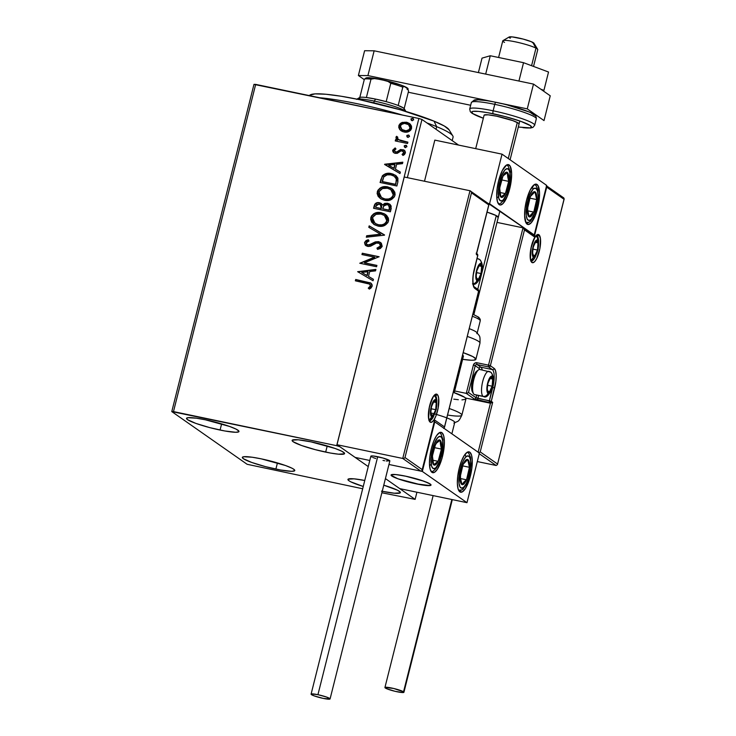 <?xml version="1.0" encoding="UTF-8"?>
<svg xmlns="http://www.w3.org/2000/svg" width="736" height="736" viewBox="0 0 736 736"><rect width="100%" height="100%" fill="white"/><g stroke="black" fill="none" stroke-linecap="round" stroke-linejoin="round"><path stroke-width="1.1" d="M363.253 486.468A27.048 3.349 14.1 0 1 347.926 479.44A27.048 3.349 14.1 0 1 364.762 480.479L354.062 478.842L348.073 479.2L348.956 480.764L350.87 481.859L363.253 486.468M220.073 430.054A27.048 3.349 14.1 0 1 186.521 418.342A27.048 3.349 14.1 0 1 205.427 419.814L229.632 426.466L236.035 429.097L238.896 431.094L238.832 431.756L235.75 432.28L224.848 430.983L209.87 427.653L195.868 423.402L187.551 419.667L186.604 418.775L187.726 417.708L196.337 418.186L205.427 419.814A27.048 3.349 14.1 0 1 238.979 431.526A27.048 3.349 14.1 0 1 220.073 430.054L221.628 423.881L220.073 430.054M325.671 452.116A27.048 3.349 14.1 0 1 292.118 440.404A27.048 3.349 14.1 0 1 311.024 441.867L335.23 448.518L341.633 451.15L344.494 453.155L344.43 453.818L338.44 454.176L330.446 453.045L315.468 449.705L301.466 445.464L293.149 441.729L292.266 440.165L298.255 439.806L311.024 441.867A27.048 3.349 14.1 0 1 344.577 453.578A27.048 3.349 14.1 0 1 325.671 452.116L327.226 445.933L325.671 452.116M275.88 469.09A27.048 3.349 14.1 0 1 242.328 457.378A27.048 3.349 14.1 0 1 261.234 458.85L285.439 465.502L291.842 468.133L293.756 469.237L294.639 470.792L291.557 471.316L280.655 470.019L265.678 466.688L251.675 462.438L243.358 458.703L242.466 457.148L243.533 456.743L252.144 457.222L261.234 458.85A27.048 3.349 14.1 0 1 294.786 470.562A27.048 3.349 14.1 0 1 275.88 469.09L277.435 462.916L275.88 469.09M253.975 84.373L171.782 411.59L247.121 464.287L362.682 488.759L247.121 464.287L171.782 411.59L253.975 84.373L418.876 118.478L336.683 445.685L173.484 411.599L255.677 84.392L253.975 84.373M416.916 492.218L415.122 499.376L385.416 478.602L415.122 499.376L416.916 492.218M368.248 466.587L339.784 446.678L336.683 445.685L171.782 411.59L173.484 411.599L255.677 84.392L418.876 118.478L421.967 119.471L458.583 145.084L421.967 119.471L418.876 118.478L336.683 445.685L339.784 446.678L368.248 466.587M407.348 177.661L421.967 119.471L407.348 177.661M401.23 130.87L399.97 129.794L402.868 131.689L406.235 132.167L409.308 131.284L410.734 130.097L411.553 128.414L411.507 126.15L410.32 124.264L407.532 122.507L402.334 122.378L400.329 123.436L399.013 125.23L398.756 127.42L399.63 129.38L400.246 129.987L398.838 125.764L399.97 129.794L404 131.992C407.477 132.756 409.998 131.56 411.553 128.414L409.308 123.4L406.456 122.204L401.764 122.59L398.838 125.764L401.764 122.59L406.456 122.204L409.446 123.501M407.532 143.502L407.873 142.168L399.584 140.217L397.55 138.644L397.78 137.218L396.64 136.307L396.069 136.97L396.088 138.46L397.403 139.978L395.591 139.601L395.26 140.935L407.532 143.502L407.873 142.168L398.443 139.601L397.412 137.77L397.78 137.218L396.64 136.307L395.959 137.236L397.403 139.978L395.591 139.601L395.26 140.935L407.532 143.502M395.011 151.8L395.858 152.205L394.248 150.374L395.968 148.939L395.112 147.936L392.665 150.438L393.006 151.92L394.744 153.208L397.302 153.327L401 150.898L402.601 150.926L403.871 152.508L402.068 154.431L403.015 155.434L404.487 154.532L405.426 152.711L405.039 151.092L403.714 149.896L400.522 149.518L397.21 151.726L395.572 152.012L394.211 150.678L395.968 148.939L395.112 147.936L392.72 150.144L395.388 148.129L392.72 150.144L393.797 152.738L395.306 153.355L397.302 153.327L401 150.898L403.218 151.285M397.872 181.958L397.9 178.13L396.106 175.748L392.812 173.99L388.019 173.31L385.397 173.788L382.564 175.619L380.061 182.482L396.86 185.996L397.872 181.958L395.499 175.297L391.359 173.604C387.964 172.684 384.965 173.429 382.361 175.858L380.061 182.482L396.86 185.996L397.872 181.958M390.384 211.802L391.193 206.089L389.896 204.323L387.513 203.237L384.762 203.366L382.527 205.077L380.346 203.007L376.869 202.75L374.817 204.222L373.575 208.288L390.384 211.802L391.248 208.334L389.62 204.12L387.513 203.237L382.527 205.077L381.239 203.495L379.362 202.704C376.712 202.179 374.992 203.219 374.192 205.832L373.575 208.288L390.384 211.802M384.514 235.161L369.168 225.86L368.8 227.314L380.484 234.195L366.684 235.759L366.316 237.213L384.514 235.161L369.168 225.86L368.8 227.314L380.484 234.195L366.684 235.759L366.316 237.213L384.514 235.161M376.915 265.411L364.412 262.798L379.095 256.735L362.296 253.23L361.956 254.564L374.486 257.177L359.775 263.24L376.574 266.745L376.915 265.411L364.412 262.798L379.095 256.735L362.296 253.23L361.956 254.564L374.486 257.177L359.775 263.24L376.574 266.745L376.915 265.411M366.537 283.148L369.095 283.838L370.318 284.952L370.226 286.341L368.248 288.172L369.371 289.119L371.064 287.978L372.186 286.01L371.974 284.335L370.677 282.974L355.7 279.478L355.359 280.812L369.592 284.105L370.401 285.899L368.248 288.172L369.371 289.119L372.131 286.249L370.944 283.139L355.7 279.478L355.359 280.812L366.537 283.148M357.65 271.694L373.06 280.766L373.419 279.312L368.488 276.405L369.711 271.529L375.544 270.866L375.903 269.413L357.65 271.694L373.06 280.766L373.419 279.312L368.488 276.405L369.711 271.529L375.544 270.866L375.903 269.413L357.65 271.694M382.177 246.256L381.331 243.193L378.552 241.638L375.351 241.877L368.543 245.116L366.62 244.315L366.206 243.248L366.675 242.089L368.994 240.976L368.23 239.715L366.004 240.608L364.541 242.475L365.258 245.106L368.359 246.486L370.659 246.155L376.436 243.064L379.169 243.331L380.254 244.426L380.429 245.99L378.976 247.498L376.952 248.124L377.531 249.384L380.328 248.501L382.067 246.606L380.512 242.466L378.552 241.638L367.945 245.042L366.997 244.646L366.261 242.852L368.994 240.976L368.23 239.715L364.541 242.475L365.875 245.631L367.678 246.394L370.41 246.238L376.436 243.064L378.194 242.972L379.426 243.496L380.429 245.99L376.952 248.124L377.531 249.384L382.177 246.256M378.028 226.081L384.174 225.658L387.872 222.704L388.608 220.423L388.341 218.086L386.676 215.501L384.21 213.707L380.53 212.575L376.62 212.649L373.649 213.817L371.376 216.117L370.631 219.218L371.652 222.134L374.55 224.765L378.028 226.081C382.794 227.139 386.28 225.52 388.47 221.214L385.388 214.406L381.303 212.713C376.473 211.609 372.968 213.247 370.778 217.626L373.86 224.324L378.028 226.081M384.514 200.275L390.66 199.852L394.349 196.898L395.094 194.617L394.827 192.28L393.153 189.695L390.687 187.901L387.016 186.769L383.106 186.843L380.126 188.011L377.862 190.311L377.108 193.412L378.138 196.328L381.027 198.959L384.514 200.275C389.28 201.333 392.757 199.714 394.947 195.408L391.874 188.609L387.78 186.907C382.959 185.803 379.454 187.441 377.264 191.82L380.346 198.518L384.514 200.275M384.588 164.468L399.988 173.54L400.356 172.086L395.416 169.179L396.64 164.303L402.472 163.64L402.84 162.187L384.643 164.238L399.988 173.54L400.356 172.086L395.416 169.179L396.64 164.303L402.472 163.64L402.84 162.187L384.588 164.468M405.288 147.485L406.971 146.666L406.088 145.323L404.423 145.627L404.432 147.016L405.288 147.485L406.971 146.666L405.849 145.259L404.165 146.078L405.288 147.485L404.671 147.228M407.854 137.246L409.492 136.556L408.655 135.093L406.99 135.387L406.999 136.786L407.854 137.246L409.538 136.427L408.416 135.028L406.741 135.847L407.854 137.246L407.238 136.997M412.05 120.566L413.687 119.867L412.85 118.404L411.185 118.708L411.194 120.097L412.05 120.566L413.724 119.747L412.611 118.34L410.927 119.158L412.05 120.566L411.433 120.308M381.855 492.77L415.122 499.376L381.855 492.77M382.223 491.308A27.048 3.349 14.1 0 0 400.384 492.614A27.048 3.349 14.1 0 0 383.76 485.19L397.44 490.185L400.301 492.191L400.237 492.853L394.238 493.212L381.478 491.151M370.962 283.167L355.976 279.671L355.672 280.876L355.7 279.478L371.073 283.24M369.941 284.354L370.613 286.322L368.524 288.374L369.398 289.11L368.248 288.172L370.686 286.102L369.73 284.206M370.401 282.891L369.822 282.679M357.944 271.86L375.848 269.652L357.944 271.86M368.764 276.598L373.419 279.34L368.764 276.598M362.011 272.624L367.181 275.669L368.12 271.934L367.181 275.669L361.735 272.43L367.844 271.74L366.905 275.466L362.011 272.624M360.088 263.304L374.762 257.37L360.088 263.304M362.268 254.628L362.296 253.23L379.058 256.864L362.572 253.423L362.268 254.628M364.697 263L376.878 265.54L364.697 263M379.445 243.524L380.53 244.619L380.714 246.183L379.261 247.701L377.228 248.317L377.706 249.348L376.952 248.124L380.714 246.183L379.574 243.598M366.013 245.732L364.541 242.475L368.506 239.908L365.028 242.098L364.734 243.386L365.544 245.309M367.135 244.738L370.594 244.886L372.407 243.395L378.552 241.638L380.65 242.558M380.356 242.383L377.218 241.739M377.228 241.739L369.73 245.208L366.896 244.508M374.863 242.374L374.118 242.742M364.734 243.386L364.854 244.094M366.657 237.176L366.684 235.759L380.76 234.398L366.96 235.952L366.657 237.176M369.086 227.488L369.168 225.86L384.56 234.959L369.444 226.062L369.086 227.488M373.989 224.416L371.064 217.819C373.253 213.449 376.758 211.812 381.579 212.906L385.526 214.507M371.662 216.301L371.091 220.496L373.566 224.094M370.907 219.411L370.981 220.036M371.928 222.327L372.388 222.944M385.793 214.7L380.816 212.768L375.369 213.302M373.943 214.001L373.373 214.388M372.655 215.004L372.195 215.501M375.13 223.431L378.635 224.94C382.444 225.796 385.232 224.517 387.016 221.094L386.731 220.901C384.956 224.324 382.168 225.602 378.359 224.738L374.983 223.339L372.517 217.93C374.32 214.47 377.136 213.182 380.963 214.047L384.339 215.455L387.016 221.094L384.615 215.648L386.372 217.442L387.145 219.816L386.529 222.281L384.698 224.066L381.101 225.142L378.037 224.784L375.231 223.505M381.524 203.697L379.233 202.832L377.154 202.943L375.102 204.415L373.888 208.352L374.477 206.034C375.268 203.421 376.988 202.372 379.638 202.906L381.377 203.587M390.172 204.516L386.418 203.311L382.527 205.077L387.513 203.237L389.767 204.222M383.787 204.231L383.263 204.718M377.154 202.943L376.354 203.246M388.654 205.252L389.868 207.432M389.657 208.776L389.27 210.303L389.657 208.776L389.27 210.303L382.748 208.803L383.649 206.043L387.173 204.571L388.47 205.123L389.657 208.776L388.608 205.224M380.751 204.902L381.395 206.503L381.027 208.435L375.636 207.313L381.303 208.638L381.193 207.754L381.027 208.435L375.636 207.313L376.685 204.562L379.058 204.047L380.374 204.608L381.303 208.638L375.636 207.313L375.986 205.933L379.058 204.047L381.358 205.51M381.607 206.071L381.607 207.331M381.469 207.957L380.521 204.709M388.994 210.1L382.748 208.803L389.27 210.303L382.748 208.803L383.944 205.62L386.179 204.498L388.369 205.059L389.537 206.577L388.994 210.1M380.475 198.61L377.54 192.013C379.73 187.643 383.235 186.006 388.065 187.1L392.012 188.701M378.148 190.495L377.577 194.69L380.043 198.288M377.393 193.605L377.467 194.23M378.414 196.521L378.874 197.138M392.279 188.894L387.292 186.962L381.855 187.496M380.429 188.195L379.859 188.582M379.132 189.198L378.681 189.704M381.607 197.625L385.121 199.134C388.93 199.99 391.718 198.711 393.493 195.288L393.217 195.095C391.442 198.518 388.645 199.796 384.845 198.932L381.469 197.533L379.003 192.124C380.806 188.664 383.622 187.376 387.449 188.241L390.816 189.649L393.493 195.288L391.101 189.842L393.548 193.375L392.592 197.082L388.829 199.18L384.514 198.987M383.925 198.803L381.717 197.699M395.499 175.297L389.261 173.503L384.551 174.469L382.067 176.971L380.374 182.546L380.724 179.86L382.646 176.051C385.241 173.632 388.24 172.877 391.635 173.797L395.646 175.398M394.174 176.198L396.584 179.4L395.756 184.497L382.398 181.709L395.756 184.497L382.398 181.709L383.778 176.888C385.82 174.828 388.231 174.174 391.018 174.938L394.294 176.263L396.584 179.4L394.432 176.364M396.299 179.207L395.756 184.497L395.83 182.859L395.471 184.294L382.122 181.507L383.778 176.888L387.136 174.855L390.54 174.846L393.447 175.757L395.287 177.137L396.299 179.207M384.873 164.634L402.785 162.426L384.873 164.634M395.701 169.372L400.347 172.114L395.701 169.372M388.948 165.398L394.119 168.443L395.057 164.708L394.119 168.443L388.663 165.204L394.781 164.514L393.843 168.24L388.948 165.398M398.369 150.852L397.054 152.122L400.798 149.721L398.369 150.852M402.252 150.834L404.101 153.07L402.068 154.431L403.015 155.434L405.37 153.042L404.138 150.153L400.522 149.518L404.276 150.254M403.199 151.266L404.101 153.07L402.537 151.027M393.944 152.83L392.996 150.337L394.008 152.886M404.524 150.429L401.295 149.61L397.054 152.122L395.306 152.012M403.99 150.089L403.42 149.84M405.564 147.678L404.165 146.078L405.849 145.259L406.585 145.608M406.438 145.498L405.849 145.259M406.594 145.618L404.699 145.82L405.094 147.513M395.572 141.008L395.591 139.601L397.679 140.18L395.959 137.236L396.916 136.51L396.235 138.267L397.679 140.18L395.876 139.803L395.572 141.008M398.59 139.702L407.836 142.296L400.881 140.76L398.369 139.518M408.14 137.448L406.741 135.847L408.416 135.028L409.152 135.378L407.698 135.304L407.017 136.04L407.67 137.282M409.014 135.268L408.416 135.028M399.528 124.908L399.16 128.147L401.58 131.118M409.943 123.86L405.573 122.231M404.404 122.222L400.108 124.099M410.32 128.303L407.965 130.677L404.625 130.861C407.21 131.459 409.106 130.612 410.32 128.303L410.044 128.11C408.83 130.419 406.925 131.266 404.349 130.658L402.077 129.72L400.347 126.086C401.617 123.786 403.54 122.94 406.134 123.547L408.425 124.513L410.32 128.303L409.336 125.23L410.394 127.871M402.215 129.812L404.349 130.658L402.454 129.987M408.416 124.504L410.127 127.245L409.17 129.6L406.014 130.806L401.773 129.499L400.264 126.951L401.258 124.596L404.45 123.4L408.563 124.614M412.326 120.759L410.927 119.158L412.611 118.34L413.338 118.689L411.893 118.616L411.203 119.352L411.856 120.594M413.2 118.588L412.611 118.34M367.844 271.74L366.905 275.466L361.735 272.43L367.844 271.74M380.963 214.047L384.367 215.482L386.087 217.249L386.869 219.613L386.253 222.088L384.422 223.873L382.067 224.793L378.966 224.848L376.013 223.946L372.977 221.131L372.72 217.313L376.004 214.351L380.963 214.047M387.449 188.241L390.853 189.676L392.573 191.443L393.346 193.807L392.73 196.282L390.908 198.067L388.544 198.987L385.452 199.042L382.499 198.14L379.463 195.325L379.206 191.507L382.49 188.545L387.449 188.241M394.781 164.514L393.843 168.24L388.663 165.204L394.781 164.514M537.648 208.224A20.608 6.311 -78.2 0 1 527.859 224.489A20.608 6.311 -78.2 0 1 526.488 200.413L530.196 190.054L534.538 184.497L535.872 184.101L538.044 185.628L539.543 193.053L538.513 204.277L535.32 215.51L531.033 222.971L528.273 224.526L526.093 223.008L524.602 215.574L525.007 208.297L526.488 200.413A20.608 6.311 -78.2 0 1 536.286 184.147A20.608 6.311 -78.2 0 1 537.648 208.224L536.599 208.003L537.648 208.224M509.744 188.701A20.608 6.311 -78.2 0 1 499.956 204.967A20.608 6.311 -78.2 0 1 498.585 180.89L502.292 170.531L506.635 164.984L507.969 164.588L510.14 166.106L511.64 173.54L510.609 184.754L507.417 195.997L503.13 203.458L500.37 205.013L499.183 204.626L497.435 201.627L496.699 196.061L497.104 188.784L498.585 180.89A20.608 6.311 -78.2 0 1 508.383 164.625A20.608 6.311 -78.2 0 1 509.744 188.701L508.696 188.48L509.744 188.701M489.569 203.734L534.216 234.959L546.664 185.38L502.026 154.155L489.569 203.734L502.026 154.155L434.829 140.116L424.497 181.24L434.829 140.116L502.026 154.155L546.664 185.38L534.216 234.959L488.41 203.486L489.569 203.734M533.057 234.72L534.216 234.959L533.057 234.72M498.281 217.35A20.608 2.548 14.1 0 0 487.048 212.124L496.036 215.501L498.171 217.525M416.631 483.948A20.608 2.548 14.1 0 1 391.064 475.024A20.608 2.548 14.1 0 1 405.472 476.137L395.738 474.573L391.175 474.84L391.846 476.036L398.185 478.878L420.265 484.656L426.356 485.521L430.919 485.245L430.247 484.049L423.908 481.206L405.472 476.137A20.608 2.548 14.1 0 1 431.029 485.061A20.608 2.548 14.1 0 1 416.631 483.948M442.502 456.412L441.453 456.2L442.502 456.412L441.425 460.212L437.35 469.292L434.461 472.328L431.94 472.346L430.183 469.338L429.456 463.772L429.861 456.495L431.342 448.61A20.608 6.311 -78.2 0 1 441.14 432.345A20.608 6.311 -78.2 0 1 442.502 456.412A20.608 6.311 -78.2 0 1 432.713 472.687A20.608 6.311 -78.2 0 1 431.342 448.61L433.67 441.315L436.503 435.73L439.392 432.694L441.904 432.685L443.661 435.684L444.388 441.25L443.983 448.528L442.502 456.412M470.405 475.934L469.356 475.714L470.405 475.934L469.329 479.725L465.253 488.814L462.355 491.85L459.844 491.86L458.086 488.86L457.36 483.294L457.764 476.017L459.246 468.124A20.608 6.311 -78.2 0 1 469.034 451.858A20.608 6.311 -78.2 0 1 470.405 475.934A20.608 6.311 -78.2 0 1 460.616 492.2A20.608 6.311 -78.2 0 1 459.246 468.124L461.573 460.837L464.398 455.253L467.296 452.217L469.807 452.198L471.564 455.207L472.291 460.773L471.886 468.05L470.405 475.934M479.421 453.1L434.783 421.866L422.326 471.445L466.974 502.679L479.421 453.1L466.974 502.679L399.768 488.64L466.974 502.679L422.326 471.445L388.967 464.48L422.326 471.445L434.783 421.866L479.421 453.1M369.785 460.469L355.129 457.406L369.785 460.469L355.129 457.406L336.987 444.719L404.239 177.008L469.991 190.744L404.239 177.008L336.987 444.719L402.748 458.454L336.987 444.719L355.129 457.406L369.785 460.469M533.526 66.433L537.749 49.643A18.032 2.236 -165.9 0 0 535.983 48.134L531.576 65.697L535.983 48.134L532.735 42.348A12.88 1.592 -165.9 0 0 519.653 38.217A12.88 1.592 -165.9 0 0 509.165 36.993L502.982 40.627A18.032 2.236 14.1 0 1 517.666 42.338A18.032 2.236 14.1 0 1 535.983 48.134A18.032 2.236 -165.9 0 0 516.589 42.099A18.032 2.236 -165.9 0 0 502.771 40.857L498.594 57.491M504.537 42.375A18.032 2.236 14.1 0 1 502.982 40.627M508.263 158.516L517.307 122.498L508.263 158.516M429.024 483.331L429.024 483.331A20.608 2.548 14.1 0 1 431.029 485.061A20.608 2.548 14.1 0 1 415.242 483.653A20.608 2.548 14.1 0 1 393.079 476.753A20.608 2.548 14.1 0 1 391.064 475.024A20.608 2.548 14.1 0 1 406.861 476.44A20.608 2.548 14.1 0 1 429.024 483.331L421.13 480.258L405.959 476.247L396.078 474.6L392.141 474.518L391.092 475.272L397.799 478.74L416.134 483.846L429.953 485.567L431.002 484.812L429.024 483.331M477.756 289.294L496.266 215.62L477.756 289.294M509.036 37.315L512.146 36.892L523.195 39.082L531.456 41.759L533.885 43.58M510.269 38.235L509.422 37.729M535.983 48.134A18.032 2.236 14.1 0 1 537.676 49.34L533.95 43.212A12.88 1.592 -165.9 0 0 532.735 42.348L535.983 48.134M437.101 394.349A14.426 4.416 101.8 0 0 429.704 405.499A14.426 4.416 101.8 0 0 430.128 422.114A1.546 1.463 -55 0 0 429.585 420.56A1.546 1.463 125 0 1 430.128 422.114L428.895 420.008L428.38 416.116L429.097 408.259L432.299 398.25L434.341 395.168L436.273 394.082L437.791 395.149L438.684 398.204L438.122 408.204L435.887 416.07L433.909 419.98L431.885 422.096L430.128 422.114A14.426 4.416 101.8 0 0 437.515 410.964A14.426 4.416 101.8 0 0 437.101 394.349A1.546 1.463 125 0 1 435.289 395.536A1.546 1.463 -55 0 0 437.101 394.349M435.289 395.536A12.88 3.947 -78.2 0 1 436.798 399.952A12.88 3.947 -78.2 0 0 435.289 395.536L434.654 395.407L435.289 395.536A12.88 3.947 -78.2 0 0 434.829 395.324L434.801 395.324M429.787 420.56A12.88 3.947 -78.2 0 0 433.219 417.082A12.88 3.947 -78.2 0 1 429.566 420.541C428.554 421.949 428.49 417.514 429.373 407.256C432.326 398.277 434.148 394.303 434.847 395.324M488.916 203.992L469.991 190.744L470.552 190.992L469.991 190.744L402.748 458.454L420.882 471.141L388.967 464.48L420.882 471.141L421.894 470.838L434.737 420.09L444.498 426.917L478.621 291.079L474.858 288.448L473.404 285.964L472.797 281.373L473.138 275.365L477.719 255.475L476.33 254.5L488.778 204.921L471.482 192.823L404.984 457.562L422.28 469.669L404.984 457.562L471.482 192.823L488.778 204.921L488.916 203.992L488.134 203.43M471.353 192.124L471.022 191.48L471.353 192.124M488.778 204.921L476.468 253.57M473.791 286.654A1.546 1.463 125 0 1 474.858 288.448A17.002 5.207 101.8 0 1 474.361 268.861L477.719 255.475A1.546 1.463 -55 0 0 477.167 253.911L477.719 255.475L476.523 254.021M404.57 457.994L404 458.326L404.57 457.994M403.356 458.482L404 458.326L403.356 458.482M469.991 190.744L402.748 458.454L420.882 471.141L421.894 470.838L422.28 469.669L422.188 470.322M434.341 421.259L422.28 469.669M434.645 420.744L434.737 420.09L444.498 426.917L444.406 427.579M477.692 255.594L477.167 253.911L476.164 253.202M443.652 428.38L444.112 428.094L443.652 428.38M478.593 291.198L474.858 288.448A1.546 1.463 -55 0 0 474.315 286.893M444.443 427.45L478.621 291.079A1.546 1.463 -55 0 0 478.069 289.515A1.546 1.463 125 0 1 478.621 291.079L444.498 426.917M477.554 289.294A1.546 1.463 125 0 1 478.069 289.515L474.297 286.874C474.72 289.064 471.012 282.504 474.416 268.944L477.784 255.558M429.06 420.32A1.546 1.463 125 0 1 429.585 420.56M531.898 262.476A14.426 4.416 101.8 0 0 539.286 251.335A14.426 4.416 101.8 0 0 538.872 234.72A1.546 1.463 125 0 1 537.059 235.906A12.88 3.947 -78.2 0 1 538.568 240.322A12.88 3.947 -78.2 0 0 537.059 235.906L536.424 235.778L537.059 235.906A1.546 1.463 -55 0 0 538.872 234.72L540.454 238.574L539.893 248.575L536.691 258.584L534.658 261.657L532.726 262.743L531.199 261.685L530.316 258.621L530.868 248.63L534.069 238.611L537.105 234.729L538.872 234.72A14.426 4.416 101.8 0 0 531.475 245.87A14.426 4.416 101.8 0 0 531.898 262.476A1.546 1.463 -55 0 0 531.364 260.93A1.546 1.463 125 0 1 531.898 262.476M530.831 260.691A1.546 1.463 125 0 1 531.364 260.93A12.88 3.947 -78.2 0 0 534.989 257.453A12.88 3.947 -78.2 0 1 531.558 260.93M531.346 260.921L531.346 260.912C530.325 262.31 530.26 257.885 531.144 247.627C534.097 238.648 535.918 234.674 536.618 235.695L536.572 235.695A12.88 3.947 -78.2 0 1 537.059 235.906M465.502 398.01L490.434 403.218L478.133 452.198L490.434 403.218L465.502 398.01M479.274 453.698L496.119 465.483L477.296 461.555L496.119 465.483L497.426 464.664L564.015 199.263L546.71 187.165L534.262 236.744L524.492 229.908L490.369 365.746L494.141 368.386L495.586 370.861L496.193 375.452L495.862 381.46L491.271 401.35L492.669 402.325L480.212 451.904L497.518 464.002L480.212 451.904L478.593 452.824L480.212 451.904L492.669 402.325L490.434 403.218L492.669 402.325L491.271 401.35A1.546 1.463 125 0 1 489.458 402.537L490.434 403.218L489.458 402.537A1.546 0.469 -78.2 0 1 489.412 400.761L477.894 398.351L478.612 395.517L477.894 398.351A1.546 0.469 101.8 0 0 477.94 400.136L489.458 402.537L491.271 401.35L476.036 397.762L476.698 395.112L476.036 397.762A1.546 1.463 125 0 1 474.223 398.94L489.458 402.537L489.412 400.761L491.271 401.35L494.638 387.964L492.384 387.292L489.412 400.761L492.78 387.375L494.638 387.964A17.002 5.207 101.8 0 0 494.141 368.386A1.546 1.463 125 0 1 492.329 369.573L480.81 367.163L477.038 364.532L488.557 366.933L492.329 369.573A15.456 4.738 -78.2 0 1 492.78 387.375A15.456 4.738 -78.2 0 0 492.329 369.573A1.546 1.463 -55 0 0 494.141 368.386L490.369 365.746L524.492 229.908L534.262 236.744L546.71 187.165L564.015 199.263L497.426 464.664L496.119 465.483L479.274 453.698M523.011 227.829L497.012 222.401L523.011 227.829L488.511 365.157L476.992 362.747L474.738 363.198L473.368 365.12L466.274 393.383L454.673 390.954L466.274 393.383L474.223 398.94L477.94 400.136A1.546 0.469 -78.2 0 1 477.894 398.351L476.036 397.762L468.501 392.49L476.036 397.762A1.546 1.463 -55 0 1 474.223 398.94L466.274 393.383L466.882 393.401L466.274 393.383L473.368 365.12L475.226 365.718L468.501 392.49L466.882 393.401L468.501 392.49L475.226 365.718A1.546 1.463 125 0 1 477.038 364.532L480.81 367.163L492.329 369.573L488.557 366.933A1.546 1.463 -55 0 0 490.369 365.746A1.546 1.463 125 0 1 488.557 366.933A1.546 0.469 -78.2 0 1 488.511 365.157L490.369 365.746L488.511 365.157A1.546 0.469 101.8 0 0 488.557 366.933L477.038 364.532A1.546 0.469 -78.2 0 1 476.992 362.747A3.091 2.916 -55 0 0 473.368 365.12L475.226 365.718A1.546 1.463 125 0 1 477.038 364.532A1.546 0.469 101.8 0 1 476.992 362.747L488.511 365.157L523.011 227.829L524.492 229.908L523.563 228.077L533.315 234.904L534.262 236.744L532.772 234.655M482.264 369.969A15.456 4.738 101.8 0 0 480.81 367.163A15.456 4.738 -78.2 0 1 482.264 369.969M478.998 368.35L475.226 365.718L478.998 368.35A1.546 1.463 125 0 1 480.81 367.163A1.546 1.463 -55 0 0 478.998 368.35L479.844 369.463A13.91 4.26 101.8 0 0 478.998 368.35M546.544 185.868L563.85 197.966L564.015 199.263M497.518 464.002L497.426 464.664M546.59 186.456L546.259 185.812L546.59 186.456M563.859 197.975L563.362 197.772M488.18 382.389L490.599 377.568L492.697 379.04L489.992 378.47L492.697 379.04L492.126 386.207L489.458 391.92L492.126 386.207A7.728 2.364 -78.2 0 1 489.458 391.92L488.704 391.497L489.458 391.92A7.728 2.364 -78.2 0 1 488.161 392.178L488.088 391.12L488.704 391.497L488.088 391.12L488.161 392.178L488.768 392.306L490.194 391.037L492.126 386.207L492.835 380.521L491.896 377.31L489.872 378.451L487.94 383.281L487.232 388.967L488.161 392.178A7.728 2.364 -78.2 0 1 487.37 390.457A7.728 2.364 -78.2 0 1 487.379 386.234A7.728 2.364 -78.2 0 1 487.94 383.281A7.728 2.364 -78.2 0 1 488.198 382.315A7.728 2.364 -78.2 0 1 490.599 377.568A7.728 2.364 -78.2 0 1 492.697 379.04A7.728 2.364 -78.2 0 1 492.126 386.207L492.697 379.04L490.599 377.568L487.94 383.281M475.152 394.68A12.88 3.947 -78.2 0 1 474.15 394.468A12.88 3.947 101.8 0 0 474.628 394.68L483.561 396.548A12.88 3.947 -78.2 0 1 483.074 396.336L474.15 394.468L483.074 396.336A12.88 3.947 -78.2 0 1 482.512 382.315A12.88 3.947 -78.2 0 1 488.824 371.34A12.88 3.947 -78.2 0 1 489.302 371.551A4.122 3.892 125 0 1 492.145 376.317A8.758 2.686 -78.2 0 1 492.402 386.4A8.758 2.686 -78.2 0 1 487.913 393.171A4.122 3.892 125 0 1 483.074 396.336A4.122 3.892 -55 0 0 487.913 393.171L486.855 389.528L487.655 383.088L489.238 378.681L491.648 376.151L492.568 376.804L493.111 378.663L492.77 384.726L490.829 390.807L489.587 392.674L487.913 393.171A8.758 2.686 -78.2 0 1 487.655 383.088A8.758 2.686 -78.2 0 1 492.145 376.317A4.122 3.892 -55 0 0 490.719 372.177M483.561 396.548C485.972 398.102 488.686 395.72 491.712 389.408C494.417 381.432 494.068 375.673 490.673 372.14L479.9 369.472A12.88 3.947 101.8 0 0 473.579 380.448A12.88 3.947 101.8 0 0 474.15 394.468A12.88 3.947 -78.2 0 1 473.524 393.751A12.88 3.947 -78.2 0 1 473.404 381.266A12.88 3.947 -78.2 0 1 478.51 369.886A12.88 3.947 -78.2 0 1 480.378 369.684M478.51 369.886L476.707 371.202A11.123 3.413 101.8 0 0 472.291 381.036A11.123 3.413 101.8 0 0 472.402 391.828L471.601 387.817L472.153 381.754L473.874 375.691L476.965 371.036M488.575 371.312A12.88 3.947 101.8 0 0 482.42 382.702A12.88 3.947 101.8 0 0 483.074 396.336M487.269 388.608L487.37 390.457L488.088 391.12L487.37 390.457L487.333 386.796L487.269 388.608M487.398 386.096L487.333 386.796L487.398 386.096M492.126 386.207L487.526 385.25L492.126 386.207M477.627 278.843L478.391 279.257A7.728 2.364 -78.2 0 1 477.094 279.524L477.02 278.456L477.627 278.843L477.02 278.456L477.094 279.524L477.701 279.643L479.118 278.374L481.059 273.544L481.767 267.858L480.829 264.647L478.805 265.788L476.873 270.618L476.164 276.304L477.094 279.524A7.728 2.364 -78.2 0 1 476.302 277.794A7.728 2.364 -78.2 0 1 476.312 273.58A7.728 2.364 -78.2 0 1 476.873 270.618A7.728 2.364 -78.2 0 1 477.13 269.652A7.728 2.364 -78.2 0 1 479.532 264.914A7.728 2.364 -78.2 0 1 481.629 266.377A7.728 2.364 -78.2 0 1 481.059 273.544L481.629 266.377L479.532 264.914L476.873 270.618L479.532 264.914L481.629 266.377L481.059 273.544A7.728 2.364 -78.2 0 1 478.391 279.257L481.059 273.544L476.459 272.587L481.059 273.544L478.391 279.257L477.627 278.843M476.974 258.75A12.88 3.947 -78.2 0 1 477.756 258.676A12.88 3.947 -78.2 0 1 478.234 258.888A4.122 3.892 125 0 1 481.077 263.654A8.758 2.686 -78.2 0 1 481.335 273.746A8.758 2.686 -78.2 0 1 476.845 280.508A4.122 3.892 125 0 1 473.423 283.71M473.128 283.746A4.122 3.892 -55 0 0 476.845 280.508A8.758 2.686 -78.2 0 1 476.588 270.425A8.758 2.686 -78.2 0 1 481.077 263.654L482.043 266L481.703 272.072L479.762 278.144L477.351 280.674L476.422 280.03L475.888 278.171L476.22 272.099L478.17 266.018L479.403 264.15L481.077 263.654A4.122 3.892 -55 0 0 479.651 259.514M476.201 275.954L476.302 277.794L477.02 278.456L476.302 277.794L476.266 274.142L476.201 275.954M476.33 273.433L476.266 274.142L476.33 273.433M478.924 265.816L481.629 266.377L478.924 265.816M432.28 414.984L433.044 415.398A7.728 2.364 -78.2 0 1 431.747 415.665L431.673 414.607L432.345 415.794L433.771 414.524L435.703 409.694L436.411 404.009L435.482 400.789L433.449 401.939L431.517 406.769L430.808 412.454L431.747 415.665A7.728 2.364 -78.2 0 1 430.946 413.936A7.728 2.364 -78.2 0 1 430.965 409.722A7.728 2.364 -78.2 0 1 431.517 406.769A7.728 2.364 -78.2 0 1 431.784 405.803A7.728 2.364 -78.2 0 1 434.185 401.056A7.728 2.364 -78.2 0 1 436.273 402.518A7.728 2.364 -78.2 0 1 435.703 409.694L436.273 402.518L434.185 401.056L431.756 405.876L434.185 401.056L436.273 402.518L435.703 409.694A7.728 2.364 -78.2 0 1 433.044 415.398L435.703 409.694L431.112 408.738L435.703 409.694L433.044 415.398L432.28 414.984M429.217 420.026L431.692 418.784L433.421 416.788L436.411 408.94L436.844 400.237L436.08 397.799L434.304 395.664A4.122 3.892 125 0 1 435.73 399.804A8.758 2.686 -78.2 0 1 435.988 409.888A8.758 2.686 -78.2 0 1 431.498 416.659A4.122 3.892 125 0 1 429.033 419.566A4.122 3.892 -55 0 0 431.498 416.659L430.44 413.016L431.241 406.566L433.43 401.092L435.224 399.639L436.154 400.283L436.788 403.448L435.988 409.888L433.789 415.362L432.566 416.65L431.498 416.659A8.758 2.686 -78.2 0 1 431.241 406.566A8.758 2.686 -78.2 0 1 435.73 399.804A4.122 3.892 -55 0 0 434.323 395.674M430.854 412.096L430.946 413.936L431.673 414.607L430.946 413.936L430.91 410.283L430.854 412.096M430.983 409.584L430.91 410.283L430.983 409.584M433.578 401.957L436.273 402.518L433.578 401.957M534.051 255.355L534.814 255.769A7.728 2.364 -78.2 0 1 533.517 256.036L533.444 254.969L534.115 256.165L535.541 254.895L537.473 250.065L538.182 244.38L537.252 241.16L535.219 242.31L533.287 247.14L532.579 252.825L533.517 256.036A7.728 2.364 -78.2 0 1 532.717 254.306A7.728 2.364 -78.2 0 1 532.735 250.093A7.728 2.364 -78.2 0 1 533.287 247.14A7.728 2.364 -78.2 0 1 533.554 246.174A7.728 2.364 -78.2 0 1 535.955 241.426A7.728 2.364 -78.2 0 1 538.044 242.889A7.728 2.364 -78.2 0 1 537.473 250.065L538.044 242.889L535.955 241.426L533.526 246.247L535.955 241.426L538.044 242.889L537.473 250.065A7.728 2.364 -78.2 0 1 534.814 255.769L537.473 250.065L532.882 249.099L537.473 250.065L534.814 255.769L534.051 255.355M537.501 240.175A8.758 2.686 -78.2 0 1 537.758 250.258A8.758 2.686 -78.2 0 1 533.269 257.03A4.122 3.892 125 0 1 530.803 259.937A4.122 3.892 -55 0 0 533.269 257.03L532.303 254.684L532.643 248.612L534.584 242.54L536.995 240.01L537.924 240.654L538.559 243.809L537.758 250.258L535.56 255.732L534.336 257.02L533.269 257.03A8.758 2.686 -78.2 0 1 533.011 246.937A8.758 2.686 -78.2 0 1 537.501 240.175A4.122 3.892 -55 0 0 536.093 236.044A4.122 3.892 125 0 1 537.501 240.175M532.625 252.466L532.717 254.306L533.444 254.969L532.717 254.306L532.68 250.654L532.625 252.466M532.754 249.955L532.68 250.654L532.754 249.955M535.348 242.328L538.044 242.889L535.348 242.328M507.536 174.708L507.472 172.555A12.88 3.947 -78.2 0 1 508.686 175.757L507.757 176.898L507.536 174.708L507.757 176.898L508.686 175.757L508.217 173.779L506.497 172.169L504.16 173.935L501.823 178.618L500.112 184.957L499.496 191.25L500.121 195.813L501.842 197.432L504.178 195.656L506.515 190.983L508.686 181.378L508.686 175.757A12.88 3.947 -78.2 0 1 508.686 181.378A12.88 3.947 -78.2 0 1 505.384 193.623A12.88 3.947 -78.2 0 1 500.866 197.036A12.88 3.947 -78.2 0 1 499.652 188.214A12.88 3.947 -78.2 0 1 502.955 175.978L499.652 188.214L500.866 197.036L505.384 193.623L508.686 181.378L507.757 176.898L508.686 181.378L505.384 193.623L500.866 197.036L499.652 188.214L502.955 175.978A12.88 3.947 -78.2 0 1 507.472 172.555L502.955 175.978L507.472 172.555L507.536 174.708M498.392 196.374A16.486 5.051 -78.2 0 1 502.614 173.503A16.486 5.051 -78.2 0 1 509.947 173.227A4.122 2.981 -7.9 0 0 510.186 171.819A4.122 2.981 172.1 0 1 509.947 173.227L509.358 184.598L506.828 193.614L503.396 199.658L502.256 200.615L500.232 200.698L498.806 198.352L498.235 191.167L498.98 184.994L501.51 175.978L504.942 169.933L507.15 168.627L508.907 169.786L509.947 173.227A16.486 5.051 -78.2 0 1 505.724 196.089A16.486 5.051 -78.2 0 1 498.392 196.374A4.122 2.981 172.1 0 1 496.8 197.92A4.122 2.981 -7.9 0 0 498.392 196.374M499.928 192.482L505.384 193.623L499.928 192.482M501.602 179.897L508.686 181.378L501.602 179.897M440.294 442.428L440.22 440.275A12.88 3.947 -78.2 0 1 441.434 443.468L440.514 444.618L440.294 442.428L440.514 444.618L441.434 443.468L440.22 440.275L438.122 440.349L434.58 446.329L432.869 452.668L432.244 458.96L432.878 463.533L434.59 465.143L435.721 464.674L438.141 461.334L440.238 455.63L441.444 449.089L441.434 443.468A12.88 3.947 -78.2 0 1 441.444 449.089A12.88 3.947 -78.2 0 1 438.141 461.334A12.88 3.947 -78.2 0 1 433.624 464.756A12.88 3.947 -78.2 0 1 432.409 455.934A12.88 3.947 -78.2 0 1 435.703 443.688L432.409 455.934L433.624 464.756L438.141 461.334L441.444 449.089L440.514 444.618L441.444 449.089L438.141 461.334L433.624 464.756L432.409 455.934L435.703 443.688A12.88 3.947 -78.2 0 1 440.22 440.275L435.703 443.688L440.22 440.275L440.294 442.428M431.149 464.085A16.486 5.051 -78.2 0 1 435.362 441.223A16.486 5.051 -78.2 0 1 442.704 440.938A4.122 2.981 -7.9 0 0 442.934 439.53A4.122 2.981 172.1 0 1 442.704 440.938L442.594 449.162L439.576 461.334L436.154 467.378L435.013 468.335L432.989 468.409L431.563 466.063L430.992 458.887L431.738 452.714L434.268 443.698L437.69 437.653L439.907 436.347L441.664 437.497L442.704 440.938A16.486 5.051 -78.2 0 1 438.481 463.809A16.486 5.051 -78.2 0 1 431.149 464.085A4.122 2.981 172.1 0 1 429.557 465.64A4.122 2.981 -7.9 0 0 431.149 464.085M432.685 460.193L438.141 461.334L432.685 460.193M434.35 447.617L441.444 449.089L434.35 447.617M465.143 480.939L466.532 479.808A12.88 3.947 -78.2 0 1 464.131 483.745L463.901 482.108L465.143 480.939L463.901 482.108L464.131 483.745L466.532 479.808L469.108 470.488L469.476 464.425L469.182 462.07L467.746 459.522L465.52 460.322L464.306 461.941L462.052 467.102L460.543 473.579L460.469 481.988L461.914 484.536L464.131 483.745A12.88 3.947 -78.2 0 1 461.914 484.536A12.88 3.947 -78.2 0 1 460.202 476.772A12.88 3.947 -78.2 0 1 463.119 464.26A12.88 3.947 -78.2 0 1 467.746 459.522A12.88 3.947 -78.2 0 1 469.448 467.296L467.746 459.522L463.119 464.26L460.202 476.772L461.914 484.536L463.901 482.108L461.914 484.536L460.202 476.772L463.119 464.26L467.746 459.522L469.448 467.296A12.88 3.947 -78.2 0 1 466.532 479.808L469.448 467.296L462.594 465.86L469.448 467.296L466.532 479.808L465.143 480.939M459.301 491.363L463.045 489.1A4.122 3.533 -135.7 0 0 463.928 487.02A16.486 5.051 -78.2 0 1 458.905 478.096A16.486 5.051 -78.2 0 1 465.722 457.038L467.912 455.86L469.642 457.148L470.635 460.69L470.451 469.007L468.381 478.345L466.265 483.561L463.928 487.02L461.739 488.198L460.009 486.919L459.016 483.368L459.2 475.051L461.27 465.722L463.386 460.506L465.722 457.038A4.122 3.533 -135.7 0 0 464.968 454.443A4.122 3.533 44.3 0 1 465.722 457.038A16.486 5.051 -78.2 0 1 470.746 465.971A16.486 5.051 -78.2 0 1 463.928 487.02A4.122 3.533 44.3 0 1 463.027 489.118A4.122 3.533 44.3 0 1 459.871 489.964A20.608 6.311 -78.2 0 1 458.905 490.802M460.377 478.52L466.532 479.808L460.377 478.52M532.386 213.219L533.775 212.088A12.88 3.947 -78.2 0 1 531.374 216.025L531.144 214.388L532.386 213.219L531.144 214.388L531.374 216.025L533.775 212.088L536.36 202.768L536.719 196.705L535.836 192.685L534.989 191.802L532.772 192.602L530.362 196.54L527.786 205.859L527.721 214.277L529.156 216.826L531.374 216.025A12.88 3.947 -78.2 0 1 529.156 216.826A12.88 3.947 -78.2 0 1 527.445 209.052A12.88 3.947 -78.2 0 1 530.362 196.54A12.88 3.947 -78.2 0 1 534.989 191.802A12.88 3.947 -78.2 0 1 536.691 199.576L534.989 191.802L530.362 196.54L527.445 209.052L529.156 216.826L531.144 214.388L529.156 216.826L527.445 209.052L530.362 196.54L534.989 191.802L536.691 199.576A12.88 3.947 -78.2 0 1 533.775 212.088L536.691 199.576L529.846 198.15L536.691 199.576L533.775 212.088L532.386 213.219M534.741 184.396L536.222 185.932L537.74 189.511L538.32 196.466L537.206 205.39L535.578 211.48L533.618 216.366L530.288 221.38A4.122 3.533 -135.7 0 0 531.18 219.31A16.486 5.051 -78.2 0 1 526.157 210.376A16.486 5.051 -78.2 0 1 532.965 189.327L534.106 188.434L536.102 188.48L537.492 190.946L538.053 195.445L537.703 201.296L534.612 213.412L531.18 219.31L528.982 220.487L527.252 219.199L526.258 215.657L526.442 207.34L529.524 195.224L532.965 189.327A4.122 3.533 -135.7 0 0 532.211 186.732A4.122 3.533 44.3 0 1 532.965 189.327A16.486 5.051 -78.2 0 1 537.988 198.251A16.486 5.051 -78.2 0 1 531.18 219.31A4.122 3.533 44.3 0 1 530.27 221.398A4.122 3.533 44.3 0 1 527.114 222.254A20.608 6.311 -78.2 0 1 526.148 223.091M527.62 210.8L533.775 212.088L527.62 210.8M430.882 412.905A28.336 3.505 14.1 0 1 454.443 422.832M451.867 433.826L454.719 422.492A28.336 3.505 -165.9 0 0 446.844 417.901M449.199 408.517A33.488 4.149 14.1 0 1 461.868 415.159L465.934 398.958A33.488 4.149 -165.9 0 0 453.275 392.316L464.664 397.32L465.833 398.434L465.759 399.252L461.941 399.896M453.882 423.071C458.565 420.707 458.252 422.593 461.868 415.159A33.488 4.149 14.1 0 1 448.583 415.196M453.781 399.16L458.335 399.703M469.255 328.661A28.336 3.505 14.1 0 1 476.67 332.359C479.679 336.646 480.286 334.843 479.973 343.096A33.488 4.149 -165.9 0 0 467.305 336.444M472.374 316.268A28.336 3.505 -165.9 0 1 480.24 320.859L477.13 333.261A28.336 3.505 14.1 0 1 476.818 333.62M463.229 352.654A33.488 4.149 14.1 0 1 475.898 359.297A33.488 4.149 14.1 0 1 475.539 359.729A33.488 4.149 14.1 0 1 462.613 359.334L471.187 360.226L473.947 360.152L475.888 358.984L472.88 356.62L463.229 352.654M463.183 356.426L462.604 355.138A20.608 2.548 14.1 0 1 463.413 356.16A20.608 2.548 14.1 0 1 463.183 356.426M472.88 314.244L477.673 316.701M478.354 317.51L478.087 318.09M330.078 698.924L389.85 460.957A9.789 1.214 -165.9 0 0 377.706 456.716L317.934 694.692A9.789 1.214 14.1 0 1 330.078 698.924A9.789 1.214 14.1 0 1 323.233 698.4A9.789 1.214 14.1 0 1 311.089 694.158A9.789 1.214 14.1 0 1 317.934 694.692L377.706 456.716A9.789 1.214 -165.9 0 0 370.861 456.191L311.089 694.158M317.934 694.692L311.53 693.928L311.466 694.637L314.474 695.989L323.233 698.4L330.022 699.007L326.692 697.093L317.934 694.692M383.005 460.423L384.735 460.764M386.299 461.012L389.813 460.8L383.217 458.086L373.088 455.97L370.916 456.099L371.928 457.065M372.94 457.525L375.783 458.537M403.54 691.812L451.84 499.514L403.54 691.812A9.789 1.214 14.1 0 1 403.917 692.291A9.789 1.214 14.1 0 1 395.609 691.435A9.789 1.214 14.1 0 1 385.305 688.004A9.789 1.214 14.1 0 1 384.928 687.516A9.789 1.214 14.1 0 1 393.226 688.372A9.789 1.214 14.1 0 1 403.54 691.812L393.604 688.454L384.983 687.433L387.007 688.85L395.241 691.352L402.748 692.567L403.862 692.374L403.54 691.812M485.677 74.097L490.277 55.752L523.535 62.698L518.926 81.043L485.677 74.097L518.926 81.043L523.535 62.698L548.532 72.027L543.922 90.372L540.84 89.222L543.922 90.372L548.532 72.027L523.535 62.698L490.277 55.752L485.677 74.097M542.901 90.666L543.922 90.372L542.901 90.666M482.025 58.135L478.4 72.579L482.025 58.135L490.277 55.752L482.025 58.135M365.608 78.393A21.896 2.714 14.1 0 1 365.617 78.32A21.896 2.714 14.1 0 1 380.917 79.506L368.23 77.703L365.728 78.126L365.682 78.66M364.605 50.729L374.146 50.802L533.499 84.088L550.243 95.8L544.014 120.584L550.243 95.8L533.499 84.088L527.27 108.873L544.014 120.584L527.27 108.873L499.045 102.976L527.27 108.873L533.499 84.088L374.146 50.802L367.917 75.587L495.871 102.322L367.917 75.587L374.146 50.802L364.605 50.729L358.386 75.514L367.917 75.587L358.386 75.514L364.265 79.635L358.386 75.514L364.605 50.729M470.663 105.266L408.278 92.239L470.663 105.266M407.1 89.498L407.965 89.176L407.247 87.915L400.513 84.888L380.917 79.506A21.896 2.714 14.1 0 1 408.084 88.982A21.896 2.714 14.1 0 1 407.946 89.194M475.695 148.654L484.095 115.212A18.032 2.236 14.1 0 1 496.699 116.205L488.189 114.825L484.187 115.074M534.676 125.019A33.488 4.149 -165.9 0 0 493.138 110.796A33.488 4.149 14.1 0 1 534.676 125.295L536.296 118.855A33.488 4.149 -165.9 0 0 494.758 104.346A2.576 0.791 -78.2 0 1 495.972 102.313A2.576 0.791 -78.2 0 1 496.073 102.359A2.576 0.791 101.8 0 0 495.972 102.313A2.576 0.791 101.8 0 0 494.758 104.346A33.488 4.149 14.1 0 1 536.296 118.57M483.331 118.266L472.199 113.418L470.295 111.706L469.724 108.983A33.488 4.149 14.1 0 1 493.138 110.796L494.758 104.346L493.138 110.796A2.576 0.791 101.8 0 0 493.212 113.767A30.912 3.827 14.1 0 1 527.344 123.97A30.912 3.827 14.1 0 1 522.919 127.659M471.353 102.819A33.488 4.149 14.1 0 1 494.758 104.346A33.488 4.149 -165.9 0 0 471.344 102.534L474.26 100.013C475.272 100.032 475.944 98.394 495.981 102.313C512.284 105.588 531.134 112.019 533.756 114.365C535.578 115.294 536.424 116.794 536.296 118.855M496.073 102.359L501.851 103.647M507.73 105.11L527.85 111.532M531.061 112.976L534.327 115.258M474.637 100.418L478.161 99.82L485.686 100.501M469.734 109.259A33.488 4.149 -165.9 0 1 493.138 110.796A2.576 0.791 -78.2 0 0 493.212 113.767A30.912 3.827 14.1 0 0 472.107 111.605A30.912 3.827 14.1 0 0 483.34 118.238L472.779 113.602L471.767 111.817L472.981 111.366L478.621 111.412L487.756 112.7L504.868 116.509L520.876 121.366L530.38 125.635L531.392 127.42L530.178 127.871L518.31 127.024M518.972 124.163L518.383 123.124L512.836 120.64L496.699 116.205A18.032 2.236 14.1 0 1 519.064 124.007M452.208 140.622L453.072 137.181A77.271 9.568 -165.9 0 0 436.678 126.666A77.271 9.568 14.1 0 1 452.778 135.875L449.043 129.748A72.119 8.933 -165.9 0 0 434.028 121.155L436.678 126.666L436.025 129.297L436.678 126.666A77.271 9.568 -165.9 0 0 426.908 122.921A77.271 9.568 14.1 0 1 436.678 126.666L434.028 121.155L444.36 126.04L449.098 129.84M402.555 115.074A77.271 9.568 -165.9 0 0 319.516 97.722A77.271 9.568 14.1 0 1 402.555 115.074M309.828 95.192L315.063 93.877L325.846 94.245L341.228 96.26L359.904 99.746L400.531 109.857L434.028 121.155A72.119 8.933 -165.9 0 0 361.44 100.068A72.119 8.933 -165.9 0 0 310.252 94.889L309.111 95.551M406.125 111.798L404.257 108.735A23.184 2.87 -165.9 0 0 398.185 105.478A23.184 2.87 -165.9 0 0 386.179 101.651A23.184 2.87 -165.9 0 0 375.59 99.093L374.265 101.08A25.76 3.192 14.1 0 1 405.784 111.403A25.76 3.192 -165.9 0 0 374.265 101.08L373.824 102.856L374.265 101.08A25.76 3.192 -165.9 0 0 357.043 99.158A25.76 3.192 14.1 0 1 374.265 101.08L375.59 99.093L386.179 101.651A23.184 2.87 14.1 0 1 398.185 105.478L403.466 107.999L404.34 108.9L403.944 109.508M360.263 98.974L359.398 98.063L359.794 97.465A23.184 2.87 14.1 0 1 366.39 97.511L375.59 99.093A23.184 2.87 -165.9 0 0 366.39 97.511A23.184 2.87 -165.9 0 0 359.794 97.465A23.184 2.87 -165.9 0 0 359.646 97.529L356.555 99.351M365.866 78.393L368.451 77.777L375.121 78.467L370.999 79.166L366.39 97.511L370.999 79.166L375.121 78.467L387.412 81.034L390.788 83.306L386.179 101.651L390.788 83.306A23.184 2.87 14.1 0 1 402.794 87.142L404.257 86.416L407.836 88.909L408.554 91.163L404.165 108.606L408.554 91.163L407.836 88.909L404.257 86.416A21.638 2.677 -165.9 0 0 387.412 81.034L401.01 85.109L404.257 86.416L402.794 87.142A23.184 2.87 -165.9 0 0 390.788 83.306L387.412 81.034L375.121 78.467A21.638 2.677 -165.9 0 0 366.105 78.099L364.394 79.12L359.794 97.465L364.394 79.12A23.184 2.87 14.1 0 1 370.999 79.166A23.184 2.87 -165.9 0 0 364.394 79.12M398.185 105.478L402.794 87.142L398.185 105.478M499.882 210.947L473.855 314.594M463.413 356.16L454.241 392.656M510.085 159.786L519.828 120.998M476.505 254.122L488.952 204.544M434.682 420.624L422.225 470.203M478.676 291.152L478.069 289.515M564.19 198.876L497.462 464.536M473.524 393.751L472.402 391.828M472.494 283.884C474.895 285.439 477.618 283.066 480.645 276.754C483.35 268.778 483 263.019 479.605 259.477L477.029 258.529M530.987 260.397L533.462 259.155L535.192 257.158L538.182 249.311L538.623 240.608L537.85 238.17L536.075 236.026M498.64 204.13L500.6 203.311L503.415 200.67L506.745 194.506L509.303 185.895L510.195 180.228L510.186 171.856L508.318 166.419L506.837 164.873M431.397 471.84L433.348 471.022L436.163 468.381L439.502 462.226L442.06 453.606L442.943 447.939L442.943 439.576L441.066 434.13L439.594 432.593M463.045 489.09L466.366 484.076L468.335 479.191L469.964 473.11L471.077 464.186L470.497 457.222L468.97 453.652L467.498 452.106M530.288 221.38L526.544 223.643M480.24 320.859L480.231 319.332L478.805 317.29L472.889 314.198M475.898 359.297L479.973 343.096M433.136 495.604L384.928 687.516M452.309 499.615L403.917 692.291M518.3 127.052L530.371 128.046L532.91 127.42L534.676 125.295M469.724 108.983L471.344 102.534"/></g></svg>
